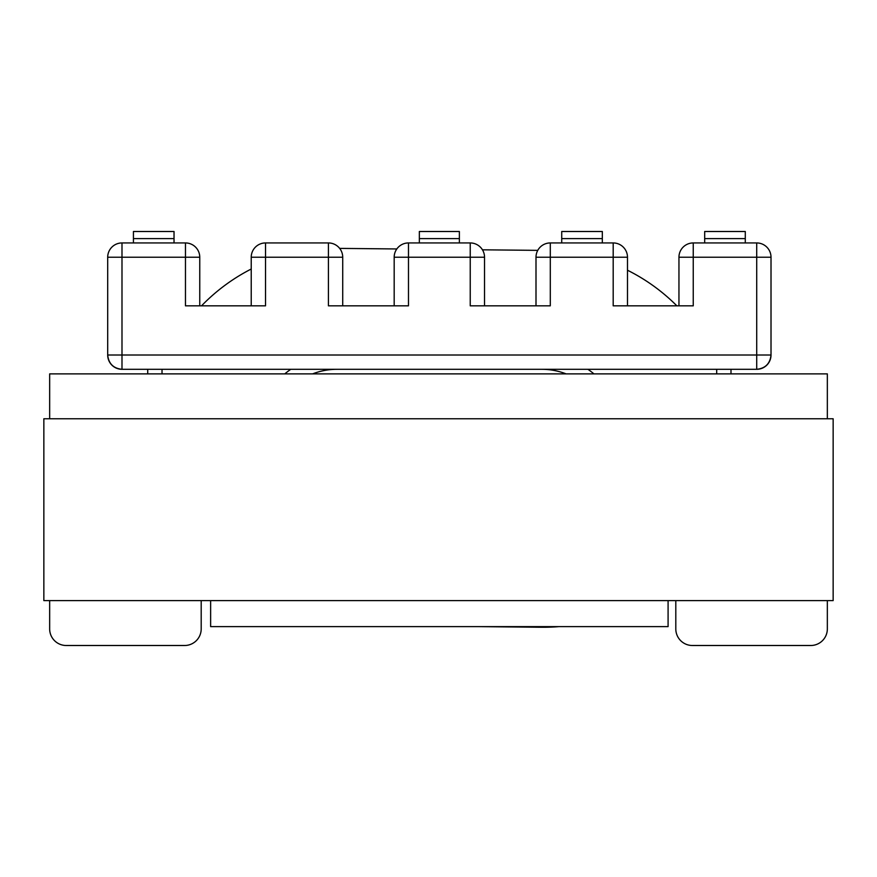 <?xml version="1.0" encoding="UTF-8"?>
<svg xmlns="http://www.w3.org/2000/svg" width="877" height="877" viewBox="0 0 877 877"><rect width="100%" height="100%" fill="white"/><g stroke="black" fill="none" stroke-linecap="round" stroke-linejoin="round"><path stroke-width="1.32" d="M394.179 305.832L394.179 257.235A14.295 14.295 0 0 1 408.485 242.94L470.236 242.94L470.236 257.235L408.485 257.235L408.485 305.832L328.426 305.832L328.426 257.235L265.523 257.235L265.523 305.832L185.464 305.832L185.464 257.235L199.759 257.235A14.295 14.295 0 0 0 185.464 242.94L121.991 242.94A14.295 14.295 0 0 0 107.696 257.235L107.696 355.01A14.295 14.295 0 0 0 121.991 369.305C113.374 368.395 108.605 363.637 107.696 355.01A14.295 14.295 0 0 0 121.991 369.305L756.719 369.305A14.295 14.295 0 0 0 771.015 355.01A14.295 14.295 0 0 1 756.719 369.305C765.336 368.395 770.105 363.637 771.015 355.01L771.015 257.235L693.247 257.235L693.247 305.832L613.187 305.832L613.187 257.235L536 257.235L536 305.832M627.483 305.832L627.483 257.235A14.295 14.295 0 0 0 613.187 242.94L550.296 242.94L550.296 305.832L470.236 305.832L470.236 257.235L484.532 257.235L484.532 305.832M251.228 305.832L251.228 257.235A14.295 14.295 0 0 1 265.523 242.94L328.426 242.94A14.295 14.295 0 0 1 342.721 257.235L342.721 305.832M210.633 600.613L210.633 626.627L668.088 626.627L668.088 600.613M147.731 373.887L147.731 369.305M121.991 369.305L121.991 242.94A14.295 14.295 0 0 0 107.696 257.235L185.464 257.235L185.464 242.94A14.295 14.295 0 0 1 199.759 257.235L199.759 305.832M174.03 238.621L174.03 231.495L133.436 231.495L133.436 238.621L174.03 238.621L174.03 242.94M133.436 242.94L133.436 238.621M419.349 238.621L459.373 238.621L459.373 231.495L419.349 231.495L419.349 242.94M459.373 238.621L459.373 242.94M107.696 355.01L756.719 355.01L756.719 242.94A14.295 14.295 0 0 1 771.015 257.235A14.295 14.295 0 0 0 756.719 242.94L693.247 242.94A14.295 14.295 0 0 0 678.951 257.235L678.951 305.832M730.99 369.305L730.99 373.887M536 257.235A14.295 14.295 0 0 1 550.296 242.94A14.295 14.295 0 0 0 536 257.235M470.236 242.94A14.295 14.295 0 0 1 484.532 257.235A14.295 14.295 0 0 0 470.236 242.94M704.68 242.94L704.68 231.495L745.286 231.495L745.286 238.621L704.68 238.621M745.286 242.94L745.286 238.621M561.729 242.94L561.729 231.495L602.324 231.495L602.324 242.94M566.136 373.887A67.474 67.474 0 0 0 541.712 369.305A67.474 67.474 0 0 1 566.136 373.887M336.998 369.305A67.474 67.474 0 0 0 312.585 373.887A67.474 67.474 0 0 1 336.998 369.305M201.524 305.832A188.412 188.412 0 0 1 251.228 269.02M558.813 626.627A188.412 188.412 0 0 1 541.537 627.252L479.357 626.627M627.483 270.226A188.412 188.412 0 0 1 676.869 305.832M339.651 248.388L396.821 248.958M482.46 249.813L537.754 250.362M675.805 600.613L675.805 628.919L675.805 600.613M692.391 645.505L810.754 645.505L692.391 645.505A16.586 16.586 0 0 1 675.805 628.919M201.195 600.613L201.195 628.919L201.195 600.613M184.608 645.505L66.246 645.505L184.608 645.505A16.586 16.586 0 0 0 201.195 628.919M49.66 418.767L49.66 373.887L827.34 373.887L827.34 418.767M66.246 645.505A16.586 16.586 0 0 1 49.66 628.919L49.66 600.613M827.34 600.613L827.34 628.919A16.586 16.586 0 0 1 810.754 645.505M833.15 600.613L43.85 600.613L43.85 418.767L833.15 418.767L833.15 600.613M716.695 373.887L716.695 369.305M587.908 369.305A81.769 81.769 0 0 1 593.959 373.887M284.751 373.887A81.769 81.769 0 0 1 290.813 369.305M162.026 369.305L162.026 373.887M342.721 257.235A14.295 14.295 0 0 0 328.426 242.94L328.426 257.235L342.721 257.235M251.228 257.235L265.523 257.235L265.523 242.94A14.295 14.295 0 0 0 251.228 257.235M756.719 369.305L756.719 355.01L771.015 355.01M394.179 257.235L408.485 257.235L408.485 242.94A14.295 14.295 0 0 0 394.179 257.235M627.483 257.235L613.187 257.235L613.187 242.94A14.295 14.295 0 0 1 627.483 257.235M678.951 257.235A14.295 14.295 0 0 1 693.247 242.94L693.247 257.235L678.951 257.235M602.324 238.621L561.729 238.621"/></g></svg>
